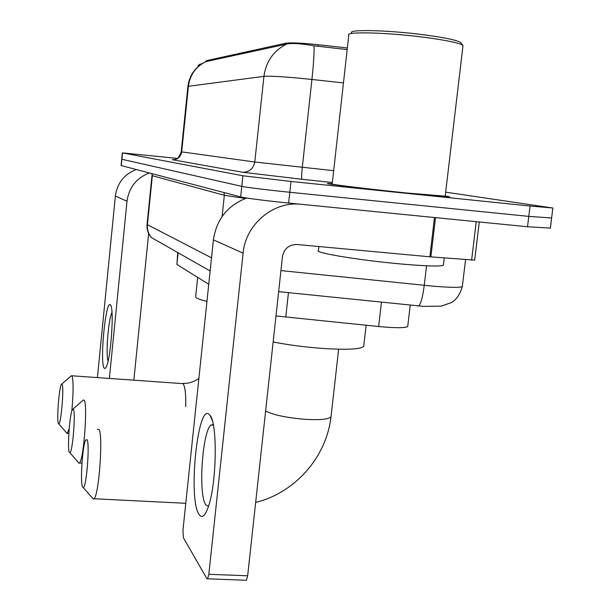 <?xml version="1.0" encoding="UTF-8"?>
<svg xmlns="http://www.w3.org/2000/svg" width="611" height="611" viewBox="0 0 611 611"><rect width="100%" height="100%" fill="white"/><g stroke="black" fill="none" stroke-linecap="round" stroke-linejoin="round"><path stroke-width="0.92" d="M347.17 49.606L314.077 45.794C300.841 43.511 291.691 42.946 286.612 44.099L205.823 61.619L206.297 60.695L285.742 43.221C290.798 42.503 301.597 43.007 318.132 44.725L347.354 47.964M208.748 284.268L176.9 264.471L177.74 252.549M407.797 325.892L407.72 326.534C405.024 328.076 395.332 328.076 378.644 326.518L275.996 315.948M332.231 183.636L327.817 183.468C322.86 183.613 367.898 189.12 408.377 193.259L449.597 196.864L445.236 195.887L448.963 196.795L408.163 193.221C368.112 189.135 323.532 183.674 328.443 183.537L332.224 183.659M177.282 158.402L122.337 152.872L121.077 165.543L240.665 196.918C244.522 198.017 267.664 200.996 288.644 203.058L527.514 226.75L528.79 216.393L551.634 217.974L528.79 216.393L289.82 192.266L528.79 216.393L530.073 206.022L552.871 208.03L445.671 192.152M240.665 196.918L241.788 186.355C245.66 187.294 268.832 190.158 289.82 192.266C268.832 190.158 245.66 187.294 241.788 186.355L121.895 159.272L241.788 186.355L242.911 175.777L290.996 181.459L530.073 206.022M286.612 44.099C273.591 50.675 266.037 61.421 263.937 76.337L188.409 86.304C189.968 74.901 195.772 66.668 205.823 61.619L205.747 61.635M122.337 152.872L242.911 175.777M527.514 226.75L550.374 228.086M104.176 368.143C99.517 362.483 105.833 298.527 110.438 304.965L110.515 305.057C114.372 308.028 110.981 358.29 106.291 366.959L105.161 368.54L104.176 368.143M111.989 312.465C108.468 318.453 105.535 354.716 108.063 361.223M136.261 169.553C124.186 174.295 117.22 183.124 115.364 196.039L97.432 377.545M149.275 172.966C136.413 178.03 128.99 187.455 126.996 201.24L109.369 378.362M133.855 380.042L148.664 233.463M197.987 66.729L198.094 65.683L199.828 65.217M198.392 65.43L199.85 64.239L201.905 63.765M58.343 423.454L58.778 423.897C61.016 424.469 64.147 387.427 62.131 384.327L61.36 384.403C59.076 387.725 56.586 419.933 58.343 423.454M71.189 375.734L72.045 376.032C73.503 381.104 73.419 392.812 71.8 411.157M69.196 428.67L67.179 433.55L58.778 423.897M197.674 277.386L195.665 296.633C195.367 297.924 199.133 299.497 206.953 301.376M69.264 452.148L69.845 452.728C72.503 453.148 75.81 413.151 73.435 409.401L72.404 409.553C69.746 413.731 67.218 447.932 69.264 452.148M83.127 399.945L84.272 400.297C87.816 405.07 83.669 459.938 79.514 462.97L79.071 463.275L78.101 462.16M82.447 486.807L83.256 487.578C86.457 487.723 89.932 444.304 87.09 439.706L85.67 439.989C82.561 445.327 80.041 481.705 82.447 486.807M97.462 429.197L99.043 429.617C103.236 435.444 99.051 494.498 94.102 498.752L93.498 499.218L92.131 497.66M273.155 341.984C287.903 344.848 303.804 346.956 320.874 348.301C346.07 350.004 360.353 349.37 363.713 346.406L363.835 345.33M199.102 514.515C187.63 499.019 197.972 400.213 209.634 414.915L210.008 415.365C217.554 423.003 216.798 482.484 208.557 506.114C205.227 515.936 202.073 518.739 199.102 514.515M213.254 424.485L211.062 425.035C202.272 430.885 198.033 495.177 205.876 504.892L208.496 506.305M246.722 198.033C227.62 205.365 216.515 219.303 213.407 239.856L182.972 530.088L183.361 537.711L206.908 578.655L207.648 578.808L208.825 574.302L247.661 575.791L282.458 256.689C284.138 248.639 288.965 244.576 296.938 244.499L429.846 256.803L434.467 217.524M299.184 204.105C272.063 201.989 245.53 225.047 243.094 253.13L208.825 574.302M247.661 575.791L246.401 580.267L245.66 580.244M474.686 260.118L429.846 256.803M351.546 32.834C348.041 29.16 388.627 30.122 424.355 34.865C445.381 37.691 457.494 40.273 460.686 42.61L460.938 42.923M348.744 35.133C344.971 31.352 387.466 32.421 424.935 37.378C446.969 40.326 459.64 43.007 462.955 45.413L462.886 46.566M348.782 35.194L332.193 183.942C327.572 184.071 369.38 189.189 406.888 193.023L445.198 196.169M318.904 246.531L318.468 250.464C313.176 252.572 359.176 260.278 400.824 263.967C425.325 266.106 439.515 266.564 443.395 265.342L443.502 264.464M206.297 60.695L206.205 61.566M285.742 43.221L285.62 44.351M318.132 44.725L317.957 46.375M178.107 252.755L176.9 264.471M288.445 292.654L285.765 317.101M381.455 302.17L378.644 326.518M314.077 45.794C314.253 53.226 313.535 64.445 311.931 79.468C287.109 76.864 271.108 75.817 263.937 76.337L254.787 162.014L333.675 170.69M172.218 159.7C177.48 159.715 180.635 157.111 181.688 151.887L188.409 86.304L187.898 86.518L181.207 151.803L254.787 162.014C253.389 168.827 249.288 172.233 242.498 172.226L172.218 159.7L174.272 159.662M343.458 82.92L311.931 79.468L302.3 167.345C301.582 174.418 301.46 178.397 301.941 179.275L242.498 172.226M332.353 182.506L301.941 179.275M122.521 152.926L121.268 165.619M290.996 181.459L288.644 203.058M280.945 270.589L432.229 286.101C449.612 287.552 459.64 287.72 462.321 286.59L462.405 285.879M426.547 265.8L424.255 285.345C422.743 296.931 420.88 303.812 418.665 305.974L417.703 305.989M151.986 175.578L147.068 224.336L147.419 224.695L152.353 175.731L151.742 173.608M222.121 216.485L224.352 195.268L152.353 175.731L152.078 173.7M245.339 198.514L224.352 195.268L223.993 192.549M210.138 270.971L151.475 237.61C148.366 233.891 147.014 229.583 147.419 224.695L211.521 257.827M126.996 201.24L115.364 196.039M185.706 406.62C185.988 394.194 185.118 386.542 183.071 383.655L71.899 375.788M331.101 415.938L331.009 416.733C328.978 419.268 320.599 420.147 305.897 419.375C287.025 417.84 273.606 415.052 265.632 411.02M243.094 253.13L213.407 239.856M435.513 217.623L430.885 256.895M471.608 260.133L476.236 221.663M410.225 305.11L407.72 326.534M203.272 62.948C194.382 68.302 189.257 76.138 187.898 86.464M552.871 208.03L550.335 228.399M181.207 151.811C179.176 156.851 177.457 159.326 176.067 159.211M465.551 259.652L462.321 286.59C460.045 294.311 456.402 299.642 451.392 302.567L441.234 306.134L423.652 306.386L278.647 291.653M151.475 237.61C148.129 233.837 146.663 229.43 147.068 224.382M111.087 306.302L110.515 305.057M182.804 383.41C188.524 383.624 193.886 381.951 198.873 378.408M68.844 433.42L67.516 433.344M61.841 383.991L70.853 376.208M69.845 452.728L79.071 463.275M81.966 463.107L79.514 462.97M73.076 408.965L82.676 400.602M83.256 487.578L93.498 499.218M185.782 503.296L94.102 498.752M338.639 349.209L331.009 416.733C326.495 457.089 295.113 492.772 255.665 502.425M363.713 346.406L366.134 325.251M211.062 425.035L213.392 425.18M246.401 580.267L207.648 578.808M474.678 260.21L479.284 221.969M212.223 420.315L210.008 415.365M460.686 42.61L462.955 45.413M445.175 196.375L463.016 45.474M443.395 265.342L444.273 257.957"/></g></svg>
